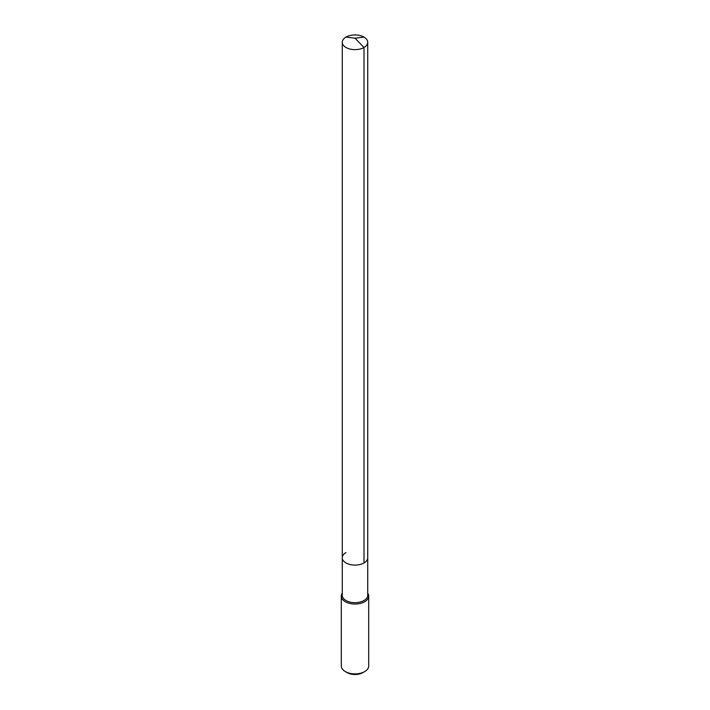 <?xml version="1.0" encoding="UTF-8"?>
<svg xmlns="http://www.w3.org/2000/svg" width="710" height="710" viewBox="0 0 710 710"><rect width="100%" height="100%" fill="white"/><g stroke="black" fill="none" stroke-linecap="round" stroke-linejoin="round"><path stroke-width="1.06" d="M342.273 557.749L342.273 42.289A12.727 7.348 180 0 0 350.128 49.079A12.727 7.348 180 0 0 363.999 47.481L355 38.198L363.999 47.481A12.727 7.348 0 0 0 367.727 42.289L367.727 595.317A12.727 7.348 0 0 1 363.999 600.518A12.727 7.348 180 0 1 350.128 602.107A12.727 7.348 180 0 1 342.273 595.317L342.273 557.749A12.727 7.348 180 0 0 350.128 564.539A12.727 7.348 180 0 0 363.999 562.95A12.727 7.348 0 0 0 367.727 557.749A12.727 7.348 0 0 1 363.999 562.95L363.999 47.481L363.999 562.95A12.727 7.348 180 0 1 350.128 564.539A12.727 7.348 180 0 1 342.273 557.749A12.727 7.348 180 0 1 346.001 552.558M368.703 596.116L368.703 665.98A13.703 7.916 0 0 1 364.692 671.571L362.89 672.61L364.692 671.571A13.703 7.916 180 0 1 345.308 671.571A13.703 7.916 180 0 1 341.297 665.98L341.297 596.116A13.703 7.916 180 0 0 349.755 603.429A13.703 7.916 180 0 0 364.692 601.716A13.703 7.916 0 0 0 368.703 596.116A13.703 7.916 0 0 0 367.727 593.178M341.297 596.116A13.703 7.916 180 0 1 342.273 593.178M362.89 672.61A11.156 6.443 180 0 1 347.11 672.61L345.308 671.571M367.727 42.289A12.727 7.348 0 0 0 359.872 35.5A12.727 7.348 0 0 0 346.001 37.089A12.727 7.348 180 0 0 342.273 42.289M363.999 37.089L355 38.198L346.001 37.089"/></g></svg>
